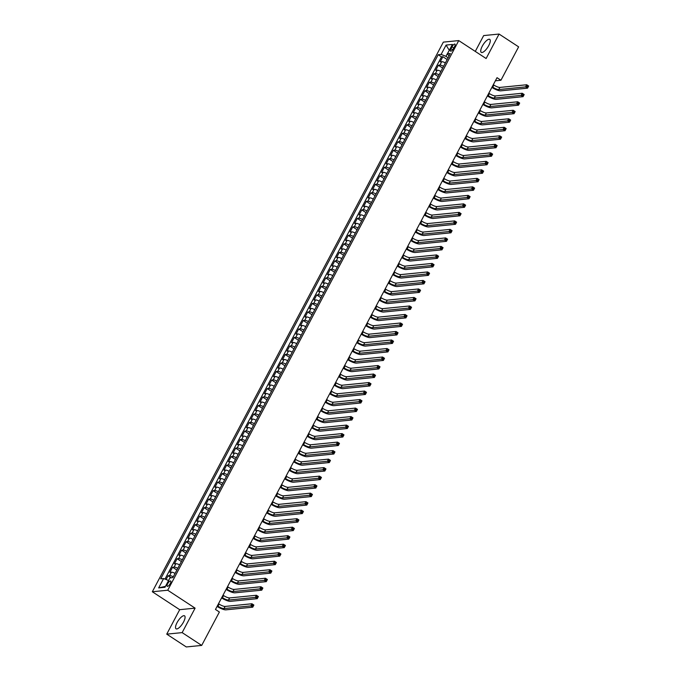 <?xml version="1.0" encoding="UTF-8"?>
<svg xmlns="http://www.w3.org/2000/svg" width="681" height="681" viewBox="0 0 681 681"><rect width="100%" height="100%" fill="white"/><g stroke="black" fill="none" stroke-linecap="round" stroke-linejoin="round"><path stroke-width="1.02" d="M183.547 622A7.755 2.63 -56.8 0 0 184.551 615.837A7.755 2.63 -56.8 0 0 177.051 622.638A7.755 2.63 -56.8 0 0 176.056 628.801A7.755 2.63 -56.8 0 0 183.547 622M488.762 45.55A7.755 2.63 -56.8 0 0 489.758 39.387A7.755 2.63 -56.8 0 0 482.259 46.197A7.755 2.63 -56.8 0 0 481.263 52.36A7.755 2.63 -56.8 0 0 488.762 45.55M170.293 583.523A3.184 1.081 -56.8 0 0 170.701 580.995A3.184 1.081 -56.8 0 0 167.628 583.787A3.184 1.081 -56.8 0 0 167.22 586.315A3.184 1.081 -56.8 0 0 170.293 583.523M166.743 634.147L182.15 632.615L195.098 608.15L179.69 609.682L166.743 634.147L186.288 646.95L201.695 645.418L219.384 612.023L215.468 609.461L497.028 77.685L500.944 80.247L518.624 46.853L499.071 34.05L483.663 35.582L475.278 51.415M179.69 609.682L152.323 591.755L443.34 42.12L458.747 40.588L167.73 590.223L152.323 591.755M445.391 62.907A3.975 0.987 -152.1 0 0 441.705 61.682L440.181 61.835L442.888 56.727L447.17 59.536M443.586 66.312A3.975 0.987 -152.1 0 0 439.9 65.087L438.377 65.24L442.667 68.049M438.377 65.24L435.678 70.347L437.202 70.194A3.975 0.987 -152.1 0 1 440.879 71.42M436.376 79.924A3.975 0.987 -152.1 0 0 432.69 78.698L431.175 78.851L433.874 73.744L438.164 76.553M431.873 88.436A3.975 0.987 -152.1 0 0 428.187 87.211L426.672 87.364L429.37 82.256L433.661 85.065M427.37 96.94A3.975 0.987 -152.1 0 0 423.684 95.715L422.16 95.868L424.867 90.76L429.158 93.569M422.867 105.453A3.975 0.987 -152.1 0 0 419.181 104.227L417.657 104.38L420.364 99.273L424.646 102.082M418.355 113.957A3.975 0.987 -152.1 0 0 414.669 112.731L413.154 112.884L415.853 107.785L420.143 110.586M413.852 122.469A3.975 0.987 -152.1 0 0 410.166 121.244L408.651 121.397L411.35 116.289L415.64 119.098M409.349 130.973A3.975 0.987 -152.1 0 0 405.663 129.756L404.139 129.901L406.846 124.802L411.137 127.602M404.846 139.486A3.975 0.987 -152.1 0 0 401.16 138.26L399.636 138.413L402.343 133.306L406.625 136.115M400.343 147.998A3.975 0.987 -152.1 0 0 396.657 146.773L395.133 146.917L397.84 141.818L402.122 144.619M395.831 156.502A3.975 0.987 -152.1 0 0 392.145 155.277L390.63 155.43L393.329 150.322L397.619 153.131M391.328 165.015A3.975 0.987 -152.1 0 0 387.642 163.789L386.127 163.934L388.825 158.835L393.116 161.644M386.825 173.519A3.975 0.987 -152.1 0 0 383.139 172.293L381.615 172.446L384.322 167.339L388.613 170.148M382.322 182.031A3.975 0.987 -152.1 0 0 378.636 180.805L377.112 180.95L379.819 175.851L384.101 178.66M377.81 190.535A3.975 0.987 -152.1 0 0 374.124 189.309L372.609 189.463L375.308 184.355L379.598 187.164M373.307 199.048A3.975 0.987 -152.1 0 0 369.621 197.822L368.106 197.967L370.805 192.868L375.095 195.677M368.804 207.552A3.975 0.987 -152.1 0 0 365.118 206.326L363.603 206.479L366.301 201.372L370.592 204.181M364.301 216.064A3.975 0.987 -152.1 0 0 360.615 214.838L359.091 214.983L361.798 209.884L366.089 212.693M359.798 224.568A3.975 0.987 -152.1 0 0 356.112 223.342L354.588 223.496L357.295 218.388L361.577 221.197M355.286 233.081A3.975 0.987 -152.1 0 0 351.6 231.855L350.085 232L352.784 226.901L357.074 229.71M350.783 241.585A3.975 0.987 -152.1 0 0 347.097 240.359L345.582 240.512L348.28 235.405L352.571 238.214M346.28 250.097A3.975 0.987 -152.1 0 0 342.594 248.871L341.07 249.016L343.777 243.917L348.068 246.726M341.777 258.601A3.975 0.987 -152.1 0 0 338.091 257.375L336.567 257.529L339.274 252.421L343.556 255.23M337.274 267.114A3.975 0.987 -152.1 0 0 333.588 265.888L332.064 266.033L334.771 260.934L339.053 263.743M332.762 275.618A3.975 0.987 -152.1 0 0 329.076 274.392L327.561 274.545L330.259 269.438L334.55 272.247M328.259 284.13A3.975 0.987 -152.1 0 0 324.573 282.904L323.058 283.058L325.756 277.95L330.047 280.759M323.756 292.634A3.975 0.987 -152.1 0 0 320.07 291.408L318.546 291.562L321.253 286.454L325.544 289.263M319.253 301.147A3.975 0.987 -152.1 0 0 315.567 299.921L314.043 300.074L316.75 294.967L321.032 297.776M314.741 309.651A3.975 0.987 -152.1 0 0 311.055 308.425L309.54 308.578L312.238 303.471L316.529 306.28M310.238 318.163A3.975 0.987 -152.1 0 0 306.552 316.937L305.037 317.091L307.735 311.983L312.026 314.792M305.735 326.667A3.975 0.987 -152.1 0 0 302.049 325.441L300.525 325.595L303.232 320.487L307.523 323.296M301.232 335.18A3.975 0.987 -152.1 0 0 297.546 333.954L296.022 334.107L298.729 329L303.019 331.809M296.729 343.684A3.975 0.987 -152.1 0 0 293.043 342.458L291.519 342.611L294.226 337.504L298.508 340.313M292.217 352.196A3.975 0.987 -152.1 0 0 288.531 350.97L287.016 351.124L289.714 346.016L294.005 348.825M287.714 360.7A3.975 0.987 -152.1 0 0 284.028 359.474L282.513 359.628L285.211 354.52L289.502 357.329M283.211 369.213A3.975 0.987 -152.1 0 0 279.525 367.987L278.001 368.14L280.708 363.033L284.998 365.842M278.708 377.717A3.975 0.987 -152.1 0 0 275.022 376.491L273.498 376.644L276.205 371.537L280.487 374.346M274.205 386.229A3.975 0.987 -152.1 0 0 270.519 385.003L268.995 385.157L271.702 380.049L275.984 382.858M269.693 394.733A3.975 0.987 -152.1 0 0 266.007 393.507L264.492 393.661L267.19 388.562L271.481 391.362M265.19 403.246A3.975 0.987 -152.1 0 0 261.504 402.02L259.989 402.173L262.687 397.066L266.978 399.875M260.687 411.75A3.975 0.987 -152.1 0 0 257.001 410.524L255.477 410.677L258.184 405.578L262.474 408.379M256.184 420.262A3.975 0.987 -152.1 0 0 252.498 419.036L250.974 419.19L253.681 414.082L257.963 416.891M251.672 428.766A3.975 0.987 -152.1 0 0 247.986 427.549L246.471 427.694L249.169 422.595L253.46 425.395M247.169 437.279A3.975 0.987 -152.1 0 0 243.483 436.053L241.968 436.206L244.666 431.099L248.957 433.908M242.666 445.791A3.975 0.987 -152.1 0 0 238.98 444.565L237.456 444.71L240.163 439.611L244.453 442.412M238.163 454.295A3.975 0.987 -152.1 0 0 234.477 453.069L232.953 453.223L235.66 448.115L239.942 450.924M233.66 462.808A3.975 0.987 -152.1 0 0 229.974 461.582L228.45 461.727L231.157 456.628L235.439 459.437M229.148 471.312A3.975 0.987 -152.1 0 0 225.462 470.086L223.947 470.239L226.645 465.132L230.936 467.941M224.645 479.824A3.975 0.987 -152.1 0 0 220.959 478.598L219.444 478.743L222.142 473.644L226.432 476.453M220.142 488.328A3.975 0.987 -152.1 0 0 216.456 487.102L214.932 487.255L217.639 482.148L221.929 484.957M215.639 496.841A3.975 0.987 -152.1 0 0 211.953 495.615L210.429 495.759L213.136 490.66L217.418 493.47M211.127 505.345A3.975 0.987 -152.1 0 0 207.45 504.119L205.926 504.272L208.624 499.164L212.915 501.974M206.624 513.857A3.975 0.987 -152.1 0 0 202.938 512.631L201.423 512.776L204.121 507.677L208.412 510.486M202.121 522.361A3.975 0.987 -152.1 0 0 198.435 521.135L196.92 521.288L199.618 516.181L203.908 518.99M197.618 530.874A3.975 0.987 -152.1 0 0 193.932 529.648L192.408 529.792L195.115 524.693L199.405 527.503M193.115 539.378A3.975 0.987 -152.1 0 0 189.429 538.152L187.905 538.305L190.612 533.197L194.894 536.007M188.603 547.89A3.975 0.987 -152.1 0 0 184.917 546.664L183.402 546.809L186.1 541.71L190.391 544.519M184.1 556.394A3.975 0.987 -152.1 0 0 180.414 555.168L178.899 555.321L181.597 550.214L185.887 553.023M179.597 564.907A3.975 0.987 -152.1 0 0 175.911 563.681L174.387 563.834L177.094 558.726L181.384 561.536M175.094 573.411A3.975 0.987 -152.1 0 0 171.408 572.185L169.884 572.338L172.591 567.23L176.873 570.04M451.971 46.819L450.984 48.691A3.082 1.047 -56.8 0 0 450.584 51.143A3.082 1.047 -56.8 0 0 453.563 48.436L454.559 46.563A3.082 1.047 -56.8 0 0 454.951 44.112A3.082 1.047 -56.8 0 0 451.971 46.819L453.793 48.01M449.222 50.454L445.919 56.31L441.118 54.429L438.206 54.718L160.699 578.833L163.619 578.544L158.664 587.907L164.989 587.277L169.944 577.914L172.863 577.624L450.362 53.51L447.451 53.799L449.009 56.072M441.118 54.429L446.081 45.074L452.405 44.444L447.451 53.799M442.888 56.727L441.492 56.872L164.989 579.088M173.289 576.816A3.975 0.987 27.9 0 0 169.603 575.59L168.088 575.743L166.087 579.514M172.591 567.23L174.106 567.086A3.975 0.987 27.9 0 1 177.792 568.312M177.094 558.726L178.618 558.573A3.975 0.987 27.9 0 1 182.304 559.799M181.597 550.214L183.121 550.069A3.975 0.987 27.9 0 1 186.807 551.295M186.1 541.71L187.624 541.557A3.975 0.987 27.9 0 1 191.31 542.783M190.612 533.197L192.127 533.044A3.975 0.987 27.9 0 1 195.813 534.27M195.115 524.693L196.63 524.54A3.975 0.987 27.9 0 1 200.316 525.766M199.618 516.181L201.142 516.028A3.975 0.987 27.9 0 1 204.828 517.254M204.121 507.677L205.645 507.524A3.975 0.987 27.9 0 1 209.331 508.75M208.624 499.164L210.148 499.011A3.975 0.987 27.9 0 1 213.834 500.237M213.136 490.66L214.651 490.507A3.975 0.987 27.9 0 1 218.337 491.733M217.639 482.148L219.154 481.995A3.975 0.987 27.9 0 1 222.84 483.221M222.142 473.644L223.666 473.491A3.975 0.987 27.9 0 1 227.352 474.717M226.645 465.132L228.169 464.978A3.975 0.987 27.9 0 1 231.855 466.204M231.157 456.628L232.672 456.474A3.975 0.987 27.9 0 1 236.358 457.7M235.66 448.115L237.175 447.962A3.975 0.987 27.9 0 1 240.861 449.188M240.163 439.611L241.687 439.458A3.975 0.987 27.9 0 1 245.373 440.684M244.666 431.099L246.19 430.945A3.975 0.987 27.9 0 1 249.876 432.171M249.169 422.595L250.693 422.441A3.975 0.987 27.9 0 1 254.379 423.667M253.681 414.082L255.196 413.929A3.975 0.987 27.9 0 1 258.882 415.155M258.184 405.578L259.699 405.425A3.975 0.987 27.9 0 1 263.385 406.651M262.687 397.066L264.211 396.912A3.975 0.987 27.9 0 1 267.897 398.138M267.19 388.562L268.714 388.408A3.975 0.987 27.9 0 1 272.4 389.634M271.702 380.049L273.217 379.896A3.975 0.987 27.9 0 1 276.903 381.122M276.205 371.537L277.72 371.392A3.975 0.987 27.9 0 1 281.406 372.618M280.708 363.033L282.223 362.879A3.975 0.987 27.9 0 1 285.909 364.105M285.211 354.52L286.735 354.375A3.975 0.987 27.9 0 1 290.421 355.601M289.714 346.016L291.238 345.863A3.975 0.987 27.9 0 1 294.924 347.089M294.226 337.504L295.741 337.359A3.975 0.987 27.9 0 1 299.427 338.585M298.729 329L300.244 328.846A3.975 0.987 27.9 0 1 303.93 330.072M303.232 320.487L304.756 320.342A3.975 0.987 27.9 0 1 308.442 321.568M307.735 311.983L309.259 311.83A3.975 0.987 27.9 0 1 312.945 313.056M312.238 303.471L313.762 303.326A3.975 0.987 27.9 0 1 317.448 304.552M316.75 294.967L318.265 294.813A3.975 0.987 27.9 0 1 321.951 296.039M321.253 286.454L322.768 286.309A3.975 0.987 27.9 0 1 326.454 287.535M325.756 277.95L327.28 277.797A3.975 0.987 27.9 0 1 330.966 279.023M330.259 269.438L331.783 269.293A3.975 0.987 27.9 0 1 335.469 270.519M334.771 260.934L336.286 260.78A3.975 0.987 27.9 0 1 339.972 262.006M339.274 252.421L340.789 252.276A3.975 0.987 27.9 0 1 344.475 253.494M343.777 243.917L345.301 243.764A3.975 0.987 27.9 0 1 348.978 244.99M348.28 235.405L349.804 235.251A3.975 0.987 27.9 0 1 353.49 236.477M352.784 226.901L354.307 226.747A3.975 0.987 27.9 0 1 357.993 227.973M357.295 218.388L358.81 218.235A3.975 0.987 27.9 0 1 362.496 219.461M361.798 209.884L363.313 209.731A3.975 0.987 27.9 0 1 366.999 210.957M366.301 201.372L367.825 201.218A3.975 0.987 27.9 0 1 371.511 202.444M370.805 192.868L372.328 192.714A3.975 0.987 27.9 0 1 376.014 193.94M375.308 184.355L376.831 184.202A3.975 0.987 27.9 0 1 380.517 185.428M379.819 175.851L381.334 175.698A3.975 0.987 27.9 0 1 385.02 176.924M384.322 167.339L385.838 167.185A3.975 0.987 27.9 0 1 389.523 168.411M388.825 158.835L390.349 158.682A3.975 0.987 27.9 0 1 394.035 159.907M393.329 150.322L394.852 150.169A3.975 0.987 27.9 0 1 398.538 151.395M397.84 141.818L399.355 141.665A3.975 0.987 27.9 0 1 403.041 142.891M402.343 133.306L403.859 133.153A3.975 0.987 27.9 0 1 407.544 134.378M406.846 124.802L408.37 124.649A3.975 0.987 27.9 0 1 412.056 125.874M411.35 116.289L412.873 116.136A3.975 0.987 27.9 0 1 416.559 117.362M415.853 107.785L417.376 107.632A3.975 0.987 27.9 0 1 421.062 108.858M420.364 99.273L421.88 99.12A3.975 0.987 27.9 0 1 425.565 100.345M424.867 90.76L426.383 90.616A3.975 0.987 27.9 0 1 430.069 91.841M429.37 82.256L430.894 82.103A3.975 0.987 27.9 0 1 434.58 83.329M433.874 73.744L435.397 73.599A3.975 0.987 27.9 0 1 439.083 74.825M448.115 57.757L445.919 56.31M182.15 632.615L201.695 645.418M195.098 608.15L167.73 590.223M458.747 40.588L486.123 58.515L499.071 34.05M495.385 80.801L500.944 80.247M449.29 50.334L446.081 45.074M168.565 580.527L165.474 586.358M441.492 56.872L438.206 54.718M168.088 575.743L171.212 577.786M163.619 578.544L168.411 580.425M158.664 587.907L165.253 586.384M492.193 86.828L492.763 87.202A4.971 1.234 -152.1 0 0 498.756 89.552L525.596 86.887L526.728 84.759L528.677 86.036L527.554 88.164L500.714 90.837A7.457 1.856 27.9 0 1 491.886 87.406M493.316 84.699L493.895 85.074A4.971 1.234 -152.1 0 0 499.888 87.423L526.728 84.759L527.511 85.729L527.068 86.581L527.843 87.091L528.294 86.24L527.511 85.729M527.843 87.091L527.554 88.164L525.596 86.887L527.068 86.581M487.69 95.331L488.26 95.706A4.971 1.234 -152.1 0 0 494.253 98.064L521.093 95.391L522.216 93.263L524.174 94.548L523.051 96.676L496.211 99.341A7.457 1.856 27.9 0 1 487.383 95.919M488.813 93.203L489.392 93.578A4.971 1.234 -152.1 0 0 495.376 95.936L522.216 93.263L523.008 94.233L522.557 95.085L523.34 95.595L523.791 94.744L523.008 94.233M523.34 95.595L523.051 96.676L521.093 95.391L522.557 95.085M483.187 103.844L483.757 104.219A4.971 1.234 -152.1 0 0 489.75 106.568L516.59 103.904L517.713 101.775L519.671 103.052L518.547 105.18L491.708 107.853A7.457 1.856 27.9 0 1 482.872 104.423M484.31 101.716L484.881 102.09A4.971 1.234 -152.1 0 0 490.873 104.448L517.713 101.775L518.505 102.746L518.054 103.597L518.837 104.108L519.288 103.257L518.505 102.746M518.837 104.108L518.547 105.18L516.59 103.904L518.054 103.597M478.675 112.348L479.254 112.723A4.971 1.234 -152.1 0 0 485.247 115.08L512.086 112.408L513.21 110.288L515.168 111.565L514.036 113.693L487.196 116.357A7.457 1.856 27.9 0 1 478.368 112.935M479.807 110.22L480.377 110.603A4.971 1.234 -152.1 0 0 486.37 112.952L513.21 110.288L514.002 111.25L513.551 112.101L514.334 112.612L514.785 111.761L514.002 111.25M514.334 112.612L514.036 113.693L512.086 112.408L513.551 112.101M474.172 120.86L474.751 121.235A4.971 1.234 -152.1 0 0 480.743 123.584L507.575 120.92L508.707 118.792L510.656 120.069L509.533 122.197L482.693 124.87A7.457 1.856 27.9 0 1 473.865 121.439M475.295 118.732L475.874 119.107A4.971 1.234 -152.1 0 0 481.867 121.465L508.707 118.792L509.499 119.762L509.047 120.614L509.831 121.124L510.273 120.273L509.499 119.762M509.831 121.124L509.533 122.197L507.575 120.92L509.047 120.614M469.669 129.364L470.239 129.739A4.971 1.234 -152.1 0 0 476.232 132.097L503.072 129.424L504.204 127.304L506.153 128.581L505.03 130.709L478.19 133.374A7.457 1.856 27.9 0 1 469.362 129.952M470.792 127.236L471.371 127.619A4.971 1.234 -152.1 0 0 477.364 129.969L504.204 127.304L504.987 128.266L504.536 129.118L505.319 129.628L505.77 128.777L504.987 128.266M505.319 129.628L505.03 130.709L503.072 129.424L504.536 129.118M465.166 137.877L465.736 138.252A4.971 1.234 -152.1 0 0 471.729 140.601L498.569 137.937L499.692 135.808L501.65 137.085L500.526 139.213L473.687 141.886A7.457 1.856 27.9 0 1 464.851 138.456M466.289 135.749L466.86 136.123A4.971 1.234 -152.1 0 0 472.852 138.481L499.692 135.808L500.484 136.779L500.033 137.63L500.816 138.141L501.267 137.29L500.484 136.779M500.816 138.141L500.526 139.213L498.569 137.937L500.033 137.63M460.654 146.381L461.233 146.755A4.971 1.234 -152.1 0 0 467.226 149.113L494.065 146.441L495.189 144.321L497.147 145.598L496.023 147.726L469.183 150.39A7.457 1.856 27.9 0 1 460.347 146.968M461.786 144.253L462.356 144.636A4.971 1.234 -152.1 0 0 468.349 146.985L495.189 144.321L495.981 145.283L495.53 146.134L496.313 146.645L496.764 145.802L495.981 145.283M496.313 146.645L496.023 147.726L494.065 146.441L495.53 146.134M456.151 154.893L456.73 155.268A4.971 1.234 -152.1 0 0 462.722 157.617L489.562 154.953L490.686 152.825L492.644 154.11L491.512 156.23L464.672 158.903A7.457 1.856 27.9 0 1 455.844 155.472M457.283 152.765L457.853 153.14A4.971 1.234 -152.1 0 0 463.846 155.498L490.686 152.825L491.478 153.795L491.027 154.647L491.81 155.157L492.261 154.306L491.478 153.795M491.81 155.157L491.512 156.23L489.562 154.953L491.027 154.647M451.648 163.397L452.227 163.772A4.971 1.234 -152.1 0 0 458.211 166.13L485.051 163.457L486.183 161.337L488.132 162.614L487.009 164.742L460.169 167.407A7.457 1.856 27.9 0 1 451.341 163.985M452.771 161.269L453.35 161.652A4.971 1.234 -152.1 0 0 459.343 164.002L486.183 161.337L486.975 162.299L486.523 163.151L487.298 163.661L487.749 162.819L486.975 162.299M487.298 163.661L487.009 164.742L485.051 163.457L486.523 163.151M447.145 171.91L447.715 172.284A4.971 1.234 -152.1 0 0 453.708 174.642L480.548 171.97L481.68 169.841L483.629 171.127L482.506 173.246L455.666 175.919A7.457 1.856 27.9 0 1 446.838 172.489M448.268 169.782L448.847 170.156A4.971 1.234 -152.1 0 0 454.84 172.514L481.68 169.841L482.463 170.812L482.012 171.663L482.795 172.174L483.246 171.323L482.463 170.812M482.795 172.174L482.506 173.246L480.548 171.97L482.012 171.663M442.641 180.414L443.212 180.797A4.971 1.234 -152.1 0 0 449.205 183.146L476.045 180.482L477.168 178.354L479.126 179.631L478.002 181.759L451.162 184.423A7.457 1.856 27.9 0 1 442.327 181.001M443.765 178.286L444.335 178.669A4.971 1.234 -152.1 0 0 450.328 181.018L477.168 178.354L477.96 179.316L477.509 180.167L478.292 180.686L478.743 179.835L477.96 179.316M478.292 180.686L478.002 181.759L476.045 180.482L477.509 180.167M438.13 188.926L438.709 189.301A4.971 1.234 -152.1 0 0 444.702 191.659L471.541 188.986L472.665 186.858L474.623 188.143L473.491 190.263L446.651 192.936A7.457 1.856 27.9 0 1 437.823 189.505M439.262 186.798L439.832 187.173A4.971 1.234 -152.1 0 0 445.825 189.531L472.665 186.858L473.457 187.828L473.006 188.68L473.789 189.19L474.24 188.339L473.457 187.828M473.789 189.19L473.491 190.263L471.541 188.986L473.006 188.68M433.627 197.43L434.206 197.813A4.971 1.234 -152.1 0 0 440.198 200.163L467.038 197.499L468.162 195.37L470.12 196.647L468.988 198.775L442.148 201.44A7.457 1.856 27.9 0 1 433.32 198.018M434.75 195.302L435.329 195.685A4.971 1.234 -152.1 0 0 441.322 198.035L468.162 195.37L468.954 196.332L468.502 197.184L469.286 197.703L469.737 196.852L468.954 196.332M469.286 197.703L468.988 198.775L467.038 197.499L468.502 197.184M429.124 205.943L429.694 206.317A4.971 1.234 -152.1 0 0 435.687 208.675L462.527 206.002L463.659 203.874L465.608 205.16L464.485 207.279L437.645 209.952A7.457 1.856 27.9 0 1 428.817 206.522M430.247 203.815L430.826 204.189A4.971 1.234 -152.1 0 0 436.819 206.547L463.659 203.874L464.442 204.845L463.999 205.696L464.774 206.207L465.225 205.356L464.442 204.845M464.774 206.207L464.485 207.279L462.527 206.002L463.999 205.696M424.621 214.447L425.191 214.83A4.971 1.234 -152.1 0 0 431.184 217.179L458.024 214.515L459.147 212.387L461.105 213.664L459.981 215.792L433.142 218.465A7.457 1.856 27.9 0 1 424.314 215.034M425.744 212.327L426.323 212.702A4.971 1.234 -152.1 0 0 432.307 215.051L459.147 212.387L459.939 213.349L459.488 214.2L460.271 214.719L460.722 213.868L459.939 213.349M460.271 214.719L459.981 215.792L458.024 214.515L459.488 214.2M420.117 222.959L420.688 223.334A4.971 1.234 -152.1 0 0 426.681 225.692L453.52 223.019L454.644 220.891L456.602 222.176L455.478 224.304L428.638 226.969A7.457 1.856 27.9 0 1 419.802 223.538M421.241 220.831L421.811 221.206A4.971 1.234 -152.1 0 0 427.804 223.564L454.644 220.891L455.436 221.861L454.985 222.713L455.768 223.223L456.219 222.372L455.436 221.861M455.768 223.223L455.478 224.304L453.52 223.019L454.985 222.713M415.606 231.463L416.185 231.846A4.971 1.234 -152.1 0 0 422.177 234.196L449.017 231.531L450.141 229.403L452.099 230.68L450.967 232.808L424.127 235.481A7.457 1.856 27.9 0 1 415.299 232.051M416.738 229.344L417.308 229.718A4.971 1.234 -152.1 0 0 423.301 232.068L450.141 229.403L450.933 230.365L450.482 231.217L451.265 231.736L451.716 230.885L450.933 230.365M451.265 231.736L450.967 232.808L449.017 231.531L450.482 231.217M411.103 239.976L411.682 240.35A4.971 1.234 -152.1 0 0 417.674 242.708L444.506 240.035L445.638 237.907L447.587 239.193L446.464 241.321L419.624 243.985A7.457 1.856 27.9 0 1 410.796 240.555M412.226 237.848L412.805 238.222A4.971 1.234 -152.1 0 0 418.798 240.58L445.638 237.907L446.43 238.878L445.978 239.729L446.762 240.24L447.204 239.389L446.43 238.878M446.762 240.24L446.464 241.321L444.506 240.035L445.978 239.729M406.6 248.48L407.17 248.863A4.971 1.234 -152.1 0 0 413.163 251.212L440.003 248.548L441.135 246.42L443.084 247.697L441.96 249.825L415.121 252.498A7.457 1.856 27.9 0 1 406.293 249.067M407.723 246.36L408.302 246.735A4.971 1.234 -152.1 0 0 414.295 249.084L441.135 246.42L441.918 247.39L441.467 248.233L442.25 248.752L442.701 247.901L441.918 247.39M442.25 248.752L441.96 249.825L440.003 248.548L441.467 248.233M402.096 256.992L402.667 257.367A4.971 1.234 -152.1 0 0 408.66 259.725L435.5 257.052L436.623 254.924L438.581 256.209L437.457 258.337L410.617 261.002A7.457 1.856 27.9 0 1 401.781 257.571M403.22 254.864L403.79 255.239A4.971 1.234 -152.1 0 0 409.783 257.597L436.623 254.924L437.415 255.894L436.964 256.746L437.747 257.256L438.198 256.405L437.415 255.894M437.747 257.256L437.457 258.337L435.5 257.052L436.964 256.746M397.585 265.496L398.164 265.879A4.971 1.234 -152.1 0 0 404.156 268.229L430.996 265.564L432.12 263.436L434.078 264.713L432.954 266.841L406.114 269.514A7.457 1.856 27.9 0 1 397.278 266.084M398.717 263.377L399.287 263.751A4.971 1.234 -152.1 0 0 405.28 266.101L432.12 263.436L432.912 264.407L432.461 265.258L433.244 265.769L433.695 264.918L432.912 264.407M433.244 265.769L432.954 266.841L430.996 265.564L432.461 265.258M393.082 274.009L393.661 274.383A4.971 1.234 -152.1 0 0 399.653 276.741L426.493 274.068L427.617 271.94L429.575 273.226L428.443 275.354L401.603 278.018A7.457 1.856 27.9 0 1 392.775 274.588M394.214 271.881L394.784 272.255A4.971 1.234 -152.1 0 0 400.777 274.613L427.617 271.94L428.409 272.911L427.957 273.762L428.741 274.273L429.192 273.421L428.409 272.911M428.741 274.273L428.443 275.354L426.493 274.068L427.957 273.762M388.579 282.521L389.149 282.896A4.971 1.234 -152.1 0 0 395.142 285.245L421.982 282.581L423.114 280.453L425.063 281.73L423.94 283.858L397.1 286.531A7.457 1.856 27.9 0 1 388.272 283.1M389.702 280.393L390.281 280.768A4.971 1.234 -152.1 0 0 396.274 283.117L423.114 280.453L423.905 281.423L423.454 282.274L424.229 282.785L424.68 281.934L423.905 281.423M424.229 282.785L423.94 283.858L421.982 282.581L423.454 282.274M384.075 291.025L384.646 291.4A4.971 1.234 -152.1 0 0 390.639 293.758L417.479 291.085L418.602 288.957L420.56 290.242L419.436 292.37L392.596 295.035A7.457 1.856 27.9 0 1 383.769 291.604M385.199 288.897L385.778 289.272A4.971 1.234 -152.1 0 0 391.771 291.63L418.602 288.957L419.394 289.927L418.943 290.778L419.726 291.289L420.177 290.438L419.394 289.927M419.726 291.289L419.436 292.37L417.479 291.085L418.943 290.778M379.572 299.538L380.143 299.912A4.971 1.234 -152.1 0 0 386.136 302.262L412.975 299.597L414.099 297.469L416.057 298.746L414.933 300.874L388.093 303.547A7.457 1.856 27.9 0 1 379.257 300.117M380.696 297.41L381.266 297.784A4.971 1.234 -152.1 0 0 387.259 300.134L414.099 297.469L414.891 298.44L414.44 299.291L415.223 299.802L415.674 298.95L414.891 298.44M415.223 299.802L414.933 300.874L412.975 299.597L414.44 299.291M375.061 308.042L375.64 308.416A4.971 1.234 -152.1 0 0 381.632 310.774L408.472 308.101L409.596 305.973L411.554 307.259L410.422 309.387L383.582 312.051A7.457 1.856 27.9 0 1 374.754 308.621M376.193 305.914L376.763 306.288A4.971 1.234 -152.1 0 0 382.756 308.646L409.596 305.973L410.388 306.944L409.936 307.795L410.72 308.306L411.171 307.454L410.388 306.944M410.72 308.306L410.422 309.387L408.472 308.101L409.936 307.795M370.558 316.554L371.136 316.929A4.971 1.234 -152.1 0 0 377.129 319.278L403.969 316.614L405.093 314.486L407.051 315.763L405.919 317.891L379.079 320.564A7.457 1.856 27.9 0 1 370.251 317.133M371.681 314.426L372.26 314.801A4.971 1.234 -152.1 0 0 378.253 317.15L405.093 314.486L405.885 315.456L405.433 316.307L406.216 316.818L406.668 315.967L405.885 315.456M406.216 316.818L405.919 317.891L403.969 316.614L405.433 316.307M366.055 325.058L366.625 325.433A4.971 1.234 -152.1 0 0 372.618 327.791L399.458 325.118L400.59 322.99L402.539 324.275L401.415 326.403L374.576 329.068A7.457 1.856 27.9 0 1 365.748 325.646M367.178 322.93L367.757 323.305A4.971 1.234 -152.1 0 0 373.75 325.663L400.59 322.99L401.373 323.96L400.93 324.811L401.705 325.322L402.156 324.471L401.373 323.96M401.705 325.322L401.415 326.403L399.458 325.118L400.93 324.811M361.551 333.571L362.122 333.945A4.971 1.234 -152.1 0 0 368.115 336.295L394.954 333.63L396.078 331.502L398.036 332.779L396.912 334.907L370.072 337.58A7.457 1.856 27.9 0 1 361.245 334.15M362.675 331.443L363.245 331.817A4.971 1.234 -152.1 0 0 369.238 334.167L396.078 331.502L396.87 332.473L396.419 333.324L397.202 333.835L397.653 332.983L396.87 332.473M397.202 333.835L396.912 334.907L394.954 333.63L396.419 333.324M357.048 342.075L357.619 342.449A4.971 1.234 -152.1 0 0 363.611 344.807L390.451 342.134L391.575 340.006L393.533 341.292L392.409 343.42L365.569 346.084A7.457 1.856 27.9 0 1 356.733 342.662M358.172 339.947L358.742 340.321A4.971 1.234 -152.1 0 0 364.735 342.679L391.575 340.006L392.367 340.977L391.915 341.828L392.699 342.339L393.15 341.487L392.367 340.977M392.699 342.339L392.409 343.42L390.451 342.134L391.915 341.828M352.537 350.587L353.116 350.962A4.971 1.234 -152.1 0 0 359.108 353.311L385.948 350.647L387.072 348.519L389.03 349.796L387.898 351.924L361.058 354.597A7.457 1.856 27.9 0 1 352.23 351.166M353.669 348.459L354.239 348.834A4.971 1.234 -152.1 0 0 360.232 351.183L387.072 348.519L387.864 349.489L387.412 350.34L388.196 350.851L388.647 350L387.864 349.489M388.196 350.851L387.898 351.924L385.948 350.647L387.412 350.34M348.034 359.091L348.612 359.466A4.971 1.234 -152.1 0 0 354.605 361.824L381.437 359.151L382.569 357.023L384.518 358.308L383.394 360.436L356.555 363.101A7.457 1.856 27.9 0 1 347.727 359.679M349.157 356.963L349.736 357.338A4.971 1.234 -152.1 0 0 355.729 359.696L382.569 357.023L383.36 357.993L382.909 358.844L383.692 359.355L384.135 358.504L383.36 357.993M383.692 359.355L383.394 360.436L381.437 359.151L382.909 358.844M343.53 367.604L344.101 367.978A4.971 1.234 -152.1 0 0 350.094 370.328L376.933 367.663L378.066 365.535L380.015 366.812L378.891 368.94L352.051 371.613A7.457 1.856 27.9 0 1 343.224 368.183M344.654 365.476L345.233 365.85A4.971 1.234 -152.1 0 0 351.226 368.2L378.066 365.535L378.849 366.506L378.398 367.357L379.181 367.868L379.632 367.016L378.849 366.506M379.181 367.868L378.891 368.94L376.933 367.663L378.398 367.357M339.027 376.108L339.598 376.482A4.971 1.234 -152.1 0 0 345.59 378.84L372.43 376.167L373.554 374.039L375.512 375.325L374.388 377.453L347.548 380.117A7.457 1.856 27.9 0 1 338.712 376.695M340.151 373.98L340.721 374.354A4.971 1.234 -152.1 0 0 346.714 376.712L373.554 374.039L374.346 375.01L373.895 375.861L374.678 376.372L375.129 375.52L374.346 375.01M374.678 376.372L374.388 377.453L372.43 376.167L373.895 375.861M334.516 384.62L335.095 384.995A4.971 1.234 -152.1 0 0 341.087 387.344L367.927 384.68L369.051 382.552L371.009 383.829L369.877 385.957L343.045 388.63A7.457 1.856 27.9 0 1 334.209 385.199M335.648 382.492L336.218 382.867A4.971 1.234 -152.1 0 0 342.211 385.216L369.051 382.552L369.843 383.522L369.391 384.373L370.175 384.884L370.626 384.033L369.843 383.522M370.175 384.884L369.877 385.957L367.927 384.68L369.391 384.373M330.013 393.124L330.591 393.499A4.971 1.234 -152.1 0 0 336.584 395.857L363.424 393.184L364.548 391.064L366.506 392.341L365.374 394.469L338.534 397.134A7.457 1.856 27.9 0 1 329.706 393.712M331.145 390.996L331.715 391.371A4.971 1.234 -152.1 0 0 337.708 393.729L364.548 391.064L365.339 392.026L364.888 392.877L365.671 393.388L366.123 392.537L365.339 392.026M365.671 393.388L365.374 394.469L363.424 393.184L364.888 392.877M325.509 401.637L326.08 402.011A4.971 1.234 -152.1 0 0 332.073 404.361L358.913 401.696L360.045 399.568L361.994 400.845L360.87 402.973L334.03 405.646A7.457 1.856 27.9 0 1 325.203 402.216M326.633 399.509L327.212 399.883A4.971 1.234 -152.1 0 0 333.205 402.241L360.045 399.568L360.828 400.539L360.385 401.39L361.16 401.901L361.611 401.049L360.828 400.539M361.16 401.901L360.87 402.973L358.913 401.696L360.385 401.39M321.006 410.141L321.577 410.515A4.971 1.234 -152.1 0 0 327.57 412.873L354.409 410.2L355.533 408.081L357.491 409.358L356.367 411.486L329.527 414.15A7.457 1.856 27.9 0 1 320.7 410.728M322.13 408.013L322.709 408.396A4.971 1.234 -152.1 0 0 328.702 410.745L355.533 408.081L356.325 409.043L355.874 409.894L356.657 410.405L357.108 409.553L356.325 409.043M356.657 410.405L356.367 411.486L354.409 410.2L355.874 409.894M316.503 418.653L317.074 419.028A4.971 1.234 -152.1 0 0 323.066 421.377L349.906 418.713L351.03 416.585L352.988 417.862L351.864 419.99L325.024 422.663A7.457 1.856 27.9 0 1 316.188 419.232M317.627 416.525L318.197 416.9A4.971 1.234 -152.1 0 0 324.19 419.258L351.03 416.585L351.822 417.555L351.37 418.406L352.154 418.917L352.605 418.066L351.822 417.555M352.154 418.917L351.864 419.99L349.906 418.713L351.37 418.406M311.992 427.157L312.57 427.532A4.971 1.234 -152.1 0 0 318.563 429.89L345.403 427.217L346.527 425.097L348.485 426.374L347.353 428.502L320.513 431.167A7.457 1.856 27.9 0 1 311.685 427.745M313.124 425.029L313.694 425.412A4.971 1.234 -152.1 0 0 319.687 427.762L346.527 425.097L347.319 426.059L346.867 426.91L347.65 427.421L348.102 426.57L347.319 426.059M347.65 427.421L347.353 428.502L345.403 427.217L346.867 426.91M307.489 435.67L308.067 436.044A4.971 1.234 -152.1 0 0 314.06 438.394L340.9 435.729L342.024 433.601L343.973 434.878L342.849 437.006L316.01 439.679A7.457 1.856 27.9 0 1 307.182 436.249M308.612 433.542L309.191 433.916A4.971 1.234 -152.1 0 0 315.184 436.274L342.024 433.601L342.815 434.572L342.364 435.423L343.147 435.934L343.599 435.082L342.815 434.572M343.147 435.934L342.849 437.006L340.9 435.729L342.364 435.423M302.985 444.174L303.556 444.548A4.971 1.234 -152.1 0 0 309.549 446.906L336.388 444.233L337.521 442.114L339.47 443.391L338.346 445.519L311.506 448.183A7.457 1.856 27.9 0 1 302.679 444.761M304.109 442.046L304.688 442.429A4.971 1.234 -152.1 0 0 310.681 444.778L337.521 442.114L338.304 443.076L337.853 443.927L338.636 444.438L339.087 443.595L338.304 443.076M338.636 444.438L338.346 445.519L336.388 444.233L337.853 443.927M298.482 452.686L299.053 453.061A4.971 1.234 -152.1 0 0 305.045 455.41L331.885 452.746L333.009 450.618L334.967 451.903L333.843 454.023L307.003 456.696A7.457 1.856 27.9 0 1 298.167 453.265M299.606 450.558L300.176 450.933A4.971 1.234 -152.1 0 0 306.169 453.291L333.009 450.618L333.801 451.588L333.349 452.439L334.133 452.95L334.584 452.099L333.801 451.588M334.133 452.95L333.843 454.023L331.885 452.746L333.349 452.439M293.979 461.19L294.55 461.565A4.971 1.234 -152.1 0 0 300.542 463.923L327.382 461.25L328.506 459.13L330.464 460.407L329.34 462.535L302.5 465.2A7.457 1.856 27.9 0 1 293.664 461.778M295.103 459.062L295.673 459.445A4.971 1.234 -152.1 0 0 301.666 461.795L328.506 459.13L329.298 460.092L328.846 460.943L329.63 461.463L330.081 460.611L329.298 460.092M329.63 461.463L329.34 462.535L327.382 461.25L328.846 460.943M289.468 469.703L290.046 470.077A4.971 1.234 -152.1 0 0 296.039 472.435L322.879 469.762L324.003 467.634L325.961 468.92L324.828 471.039L297.989 473.712A7.457 1.856 27.9 0 1 289.161 470.282M290.6 467.575L291.17 467.949A4.971 1.234 -152.1 0 0 297.163 470.307L324.003 467.634L324.794 468.605L324.343 469.456L325.126 469.967L325.578 469.115L324.794 468.605M325.126 469.967L324.828 471.039L322.879 469.762L324.343 469.456M284.964 478.207L285.543 478.59A4.971 1.234 -152.1 0 0 291.528 480.939L318.368 478.275L319.5 476.147L321.449 477.424L320.325 479.552L293.485 482.216A7.457 1.856 27.9 0 1 284.658 478.794M286.088 476.079L286.667 476.462A4.971 1.234 -152.1 0 0 292.66 478.811L319.5 476.147L320.291 477.109L319.84 477.96L320.623 478.479L321.066 477.628L320.291 477.109M320.623 478.479L320.325 479.552L318.368 478.275L319.84 477.96M280.461 486.719L281.032 487.094A4.971 1.234 -152.1 0 0 287.024 489.452L313.864 486.779L314.997 484.651L316.946 485.936L315.822 488.056L288.982 490.729A7.457 1.856 27.9 0 1 280.155 487.298M281.585 484.591L282.164 484.966A4.971 1.234 -152.1 0 0 288.157 487.324L314.997 484.651L315.78 485.621L315.329 486.472L316.112 486.983L316.563 486.132L315.78 485.621M316.112 486.983L315.822 488.056L313.864 486.779L315.329 486.472M275.958 495.223L276.529 495.606A4.971 1.234 -152.1 0 0 282.521 497.956L309.361 495.291L310.485 493.163L312.443 494.44L311.319 496.568L284.479 499.233A7.457 1.856 27.9 0 1 275.643 495.811M277.082 493.095L277.652 493.478A4.971 1.234 -152.1 0 0 283.645 495.828L310.485 493.163L311.277 494.125L310.825 494.976L311.609 495.496L312.06 494.644L311.277 494.125M311.609 495.496L311.319 496.568L309.361 495.291L310.825 494.976M271.447 503.736L272.025 504.11A4.971 1.234 -152.1 0 0 278.018 506.468L304.858 503.795L305.982 501.667L307.94 502.953L306.808 505.072L279.976 507.745A7.457 1.856 27.9 0 1 271.14 504.315M272.579 501.608L273.149 501.982A4.971 1.234 -152.1 0 0 279.142 504.34L305.982 501.667L306.773 502.638L306.322 503.489L307.105 504L307.557 503.148L306.773 502.638M307.105 504L306.808 505.072L304.858 503.795L306.322 503.489M266.943 512.24L267.522 512.623A4.971 1.234 -152.1 0 0 273.515 514.972L300.355 512.308L301.479 510.18L303.437 511.457L302.304 513.585L275.464 516.258A7.457 1.856 27.9 0 1 266.637 512.827M268.076 510.12L268.646 510.495A4.971 1.234 -152.1 0 0 274.639 512.844L301.479 510.18L302.27 511.142L301.819 511.993L302.602 512.512L303.054 511.661L302.27 511.142M302.602 512.512L302.304 513.585L300.355 512.308L301.819 511.993M262.44 520.752L263.011 521.127A4.971 1.234 -152.1 0 0 269.004 523.485L295.843 520.812L296.976 518.684L298.925 519.969L297.801 522.097L270.961 524.762A7.457 1.856 27.9 0 1 262.134 521.331M263.564 518.624L264.143 518.999A4.971 1.234 -152.1 0 0 270.136 521.357L296.976 518.684L297.759 519.654L297.316 520.505L298.091 521.016L298.542 520.165L297.759 519.654M298.091 521.016L297.801 522.097L295.843 520.812L297.316 520.505M257.937 529.256L258.508 529.639A4.971 1.234 -152.1 0 0 264.5 531.989L291.34 529.324L292.464 527.196L294.422 528.473L293.298 530.601L266.458 533.274A7.457 1.856 27.9 0 1 257.631 529.844M259.061 527.137L259.64 527.511A4.971 1.234 -152.1 0 0 265.624 529.861L292.464 527.196L293.256 528.158L292.804 529.009L293.588 529.529L294.039 528.677L293.256 528.158M293.588 529.529L293.298 530.601L291.34 529.324L292.804 529.009M253.434 537.769L254.004 538.143A4.971 1.234 -152.1 0 0 259.997 540.501L286.837 537.828L287.961 535.7L289.919 536.986L288.795 539.114L261.955 541.778A7.457 1.856 27.9 0 1 253.119 538.348M254.558 535.641L255.128 536.015A4.971 1.234 -152.1 0 0 261.121 538.373L287.961 535.7L288.753 536.671L288.301 537.522L289.084 538.033L289.536 537.181L288.753 536.671M289.084 538.033L288.795 539.114L286.837 537.828L288.301 537.522M248.923 546.273L249.501 546.656A4.971 1.234 -152.1 0 0 255.494 549.005L282.334 546.341L283.458 544.213L285.416 545.49L284.283 547.618L257.444 550.291A7.457 1.856 27.9 0 1 248.616 546.86M250.055 544.153L250.625 544.528A4.971 1.234 -152.1 0 0 256.618 546.877L283.458 544.213L284.249 545.183L283.798 546.026L284.581 546.545L285.033 545.694L284.249 545.183M284.581 546.545L284.283 547.618L282.334 546.341L283.798 546.026M244.419 554.785L244.998 555.16A4.971 1.234 -152.1 0 0 250.991 557.518L277.822 554.845L278.955 552.717L280.904 554.002L279.78 556.13L252.94 558.795A7.457 1.856 27.9 0 1 244.113 555.364M245.543 552.657L246.122 553.032A4.971 1.234 -152.1 0 0 252.115 555.39L278.955 552.717L279.746 553.687L279.295 554.538L280.078 555.049L280.521 554.198L279.746 553.687M280.078 555.049L279.78 556.13L277.822 554.845L279.295 554.538M239.916 563.289L240.487 563.672A4.971 1.234 -152.1 0 0 246.479 566.022L273.319 563.357L274.452 561.229L276.401 562.506L275.277 564.634L248.437 567.307A7.457 1.856 27.9 0 1 239.61 563.877M241.04 561.17L241.619 561.544A4.971 1.234 -152.1 0 0 247.612 563.894L274.452 561.229L275.235 562.2L274.784 563.051L275.567 563.562L276.018 562.71L275.235 562.2M275.567 563.562L275.277 564.634L273.319 563.357L274.784 563.051M235.413 571.802L235.984 572.176A4.971 1.234 -152.1 0 0 241.976 574.534L268.816 571.861L269.94 569.733L271.898 571.018L270.774 573.147L243.934 575.811A7.457 1.856 27.9 0 1 235.098 572.38M236.537 569.674L237.107 570.048A4.971 1.234 -152.1 0 0 243.1 572.406L269.94 569.733L270.732 570.704L270.28 571.555L271.064 572.066L271.515 571.214L270.732 570.704M271.064 572.066L270.774 573.147L268.816 571.861L270.28 571.555M230.902 580.314L231.48 580.689A4.971 1.234 -152.1 0 0 237.473 583.038L264.313 580.374L265.437 578.246L267.395 579.522L266.271 581.651L239.431 584.324A7.457 1.856 27.9 0 1 230.595 580.893M232.034 578.186L232.604 578.561A4.971 1.234 -152.1 0 0 238.597 580.91L265.437 578.246L266.228 579.216L265.777 580.067L266.56 580.578L267.012 579.727L266.228 579.216M266.56 580.578L266.271 581.651L264.313 580.374L265.777 580.067M226.398 588.818L226.977 589.193A4.971 1.234 -152.1 0 0 232.97 591.551L259.81 588.878L260.934 586.75L262.892 588.035L261.759 590.163L234.919 592.828A7.457 1.856 27.9 0 1 226.092 589.397M227.531 586.69L228.101 587.065A4.971 1.234 -152.1 0 0 234.094 589.423L260.934 586.75L261.725 587.72L261.274 588.571L262.057 589.082L262.508 588.231L261.725 587.72M262.057 589.082L261.759 590.163L259.81 588.878L261.274 588.571M221.895 597.331L222.474 597.705A4.971 1.234 -152.1 0 0 228.458 600.055L255.298 597.39L256.431 595.262L258.38 596.539L257.256 598.667L230.416 601.34A7.457 1.856 27.9 0 1 221.589 597.909M223.019 595.203L223.598 595.577A4.971 1.234 -152.1 0 0 229.591 597.927L256.431 595.262L257.222 596.233L256.771 597.084L257.546 597.595L257.997 596.743L257.222 596.233M257.546 597.595L257.256 598.667L255.298 597.39L256.771 597.084M217.392 605.835L217.963 606.209A4.971 1.234 -152.1 0 0 223.955 608.567L250.795 605.894L251.927 603.766L253.877 605.051L252.753 607.18L225.913 609.844A7.457 1.856 27.9 0 1 217.086 606.413M218.516 603.707L219.095 604.081A4.971 1.234 -152.1 0 0 225.088 606.439L251.927 603.766L252.711 604.737L252.259 605.588L253.043 606.099L253.494 605.247L252.711 604.737M253.043 606.099L252.753 607.18L250.795 605.894L252.259 605.588M439.9 65.087L441.705 61.682M169.603 575.59L171.408 572.185M174.106 567.086L175.911 563.681M178.618 558.573L180.414 555.168M183.121 550.069L184.917 546.664M187.624 541.557L189.429 538.152M192.127 533.044L193.932 529.648M196.63 524.54L198.435 521.135M201.142 516.028L202.938 512.631M205.645 507.524L207.45 504.119M210.148 499.011L211.953 495.615M214.651 490.507L216.456 487.102M219.154 481.995L220.959 478.598M223.666 473.491L225.462 470.086M228.169 464.978L229.974 461.582M232.672 456.474L234.477 453.069M237.175 447.962L238.98 444.565M241.687 439.458L243.483 436.053M246.19 430.945L247.986 427.549M250.693 422.441L252.498 419.036M255.196 413.929L257.001 410.524M259.699 405.425L261.504 402.02M264.211 396.912L266.007 393.507M268.714 388.408L270.519 385.003M273.217 379.896L275.022 376.491M277.72 371.392L279.525 367.987M282.223 362.879L284.028 359.474M286.735 354.375L288.531 350.97M291.238 345.863L293.043 342.458M295.741 337.359L297.546 333.954M300.244 328.846L302.049 325.441M304.756 320.342L306.552 316.937M309.259 311.83L311.055 308.425M313.762 303.326L315.567 299.921M318.265 294.813L320.07 291.408M322.768 286.309L324.573 282.904M327.28 277.797L329.076 274.392M331.783 269.293L333.588 265.888M336.286 260.78L338.091 257.375M340.789 252.276L342.594 248.871M345.301 243.764L347.097 240.359M349.804 235.251L351.6 231.855M354.307 226.747L356.112 223.342M358.81 218.235L360.615 214.838M363.313 209.731L365.118 206.326M367.825 201.218L369.621 197.822M372.328 192.714L374.124 189.309M376.831 184.202L378.636 180.805M381.334 175.698L383.139 172.293M385.838 167.185L387.642 163.789M390.349 158.682L392.145 155.277M394.852 150.169L396.657 146.773M399.355 141.665L401.16 138.26M403.859 133.153L405.663 129.756M408.37 124.649L410.166 121.244M412.873 116.136L414.669 112.731M417.376 107.632L419.181 104.227M421.88 99.12L423.684 95.715M426.383 90.616L428.187 87.211M430.894 82.103L432.69 78.698M435.397 73.599L437.202 70.194M452.669 49.798L450.984 48.691M493.895 85.074L492.763 87.202M499.888 87.423L498.756 89.552M489.392 93.578L488.26 95.706M495.376 95.936L494.253 98.064M484.881 102.09L483.757 104.219M490.873 104.448L489.75 106.568M480.377 110.603L479.254 112.723M486.37 112.952L485.247 115.08M475.874 119.107L474.751 121.235M481.867 121.465L480.743 123.584M471.371 127.619L470.239 129.739M477.364 129.969L476.232 132.097M466.86 136.123L465.736 138.252M472.852 138.481L471.729 140.601M462.356 144.636L461.233 146.755M468.349 146.985L467.226 149.113M457.853 153.14L456.73 155.268M463.846 155.498L462.722 157.617M453.35 161.652L452.227 163.772M459.343 164.002L458.211 166.13M448.847 170.156L447.715 172.284M454.84 172.514L453.708 174.642M444.335 178.669L443.212 180.797M450.328 181.018L449.205 183.146M439.832 187.173L438.709 189.301M445.825 189.531L444.702 191.659M435.329 195.685L434.206 197.813M441.322 198.035L440.198 200.163M430.826 204.189L429.694 206.317M436.819 206.547L435.687 208.675M426.323 212.702L425.191 214.83M432.307 215.051L431.184 217.179M421.811 221.206L420.688 223.334M427.804 223.564L426.681 225.692M417.308 229.718L416.185 231.846M423.301 232.068L422.177 234.196M412.805 238.222L411.682 240.35M418.798 240.58L417.674 242.708M408.302 246.735L407.17 248.863M414.295 249.084L413.163 251.212M403.79 255.239L402.667 257.367M409.783 257.597L408.66 259.725M399.287 263.751L398.164 265.879M405.28 266.101L404.156 268.229M394.784 272.255L393.661 274.383M400.777 274.613L399.653 276.741M390.281 280.768L389.149 282.896M396.274 283.117L395.142 285.245M385.778 289.272L384.646 291.4M391.771 291.63L390.639 293.758M381.266 297.784L380.143 299.912M387.259 300.134L386.136 302.262M376.763 306.288L375.64 308.416M382.756 308.646L381.632 310.774M372.26 314.801L371.136 316.929M378.253 317.15L377.129 319.278M367.757 323.305L366.625 325.433M373.75 325.663L372.618 327.791M363.245 331.817L362.122 333.945M369.238 334.167L368.115 336.295M358.742 340.321L357.619 342.449M364.735 342.679L363.611 344.807M354.239 348.834L353.116 350.962M360.232 351.183L359.108 353.311M349.736 357.338L348.612 359.466M355.729 359.696L354.605 361.824M345.233 365.85L344.101 367.978M351.226 368.2L350.094 370.328M340.721 374.354L339.598 376.482M346.714 376.712L345.59 378.84M336.218 382.867L335.095 384.995M342.211 385.216L341.087 387.344M331.715 391.371L330.591 393.499M337.708 393.729L336.584 395.857M327.212 399.883L326.08 402.011M333.205 402.241L332.073 404.361M322.709 408.396L321.577 410.515M328.702 410.745L327.57 412.873M318.197 416.9L317.074 419.028M324.19 419.258L323.066 421.377M313.694 425.412L312.57 427.532M319.687 427.762L318.563 429.89M309.191 433.916L308.067 436.044M315.184 436.274L314.06 438.394M304.688 442.429L303.556 444.548M310.681 444.778L309.549 446.906M300.176 450.933L299.053 453.061M306.169 453.291L305.045 455.41M295.673 459.445L294.55 461.565M301.666 461.795L300.542 463.923M291.17 467.949L290.046 470.077M297.163 470.307L296.039 472.435M286.667 476.462L285.543 478.59M292.66 478.811L291.528 480.939M282.164 484.966L281.032 487.094M288.157 487.324L287.024 489.452M277.652 493.478L276.529 495.606M283.645 495.828L282.521 497.956M273.149 501.982L272.025 504.11M279.142 504.34L278.018 506.468M268.646 510.495L267.522 512.623M274.639 512.844L273.515 514.972M264.143 518.999L263.011 521.127M270.136 521.357L269.004 523.485M259.64 527.511L258.508 529.639M265.624 529.861L264.5 531.989M255.128 536.015L254.004 538.143M261.121 538.373L259.997 540.501M250.625 544.528L249.501 546.656M256.618 546.877L255.494 549.005M246.122 553.032L244.998 555.16M252.115 555.39L250.991 557.518M241.619 561.544L240.487 563.672M247.612 563.894L246.479 566.022M237.107 570.048L235.984 572.176M243.1 572.406L241.976 574.534M232.604 578.561L231.48 580.689M238.597 580.91L237.473 583.038M228.101 587.065L226.977 589.193M234.094 589.423L232.97 591.551M223.598 595.577L222.474 597.705M229.591 597.927L228.458 600.055M219.095 604.081L217.963 606.209M225.088 606.439L223.955 608.567"/></g></svg>
